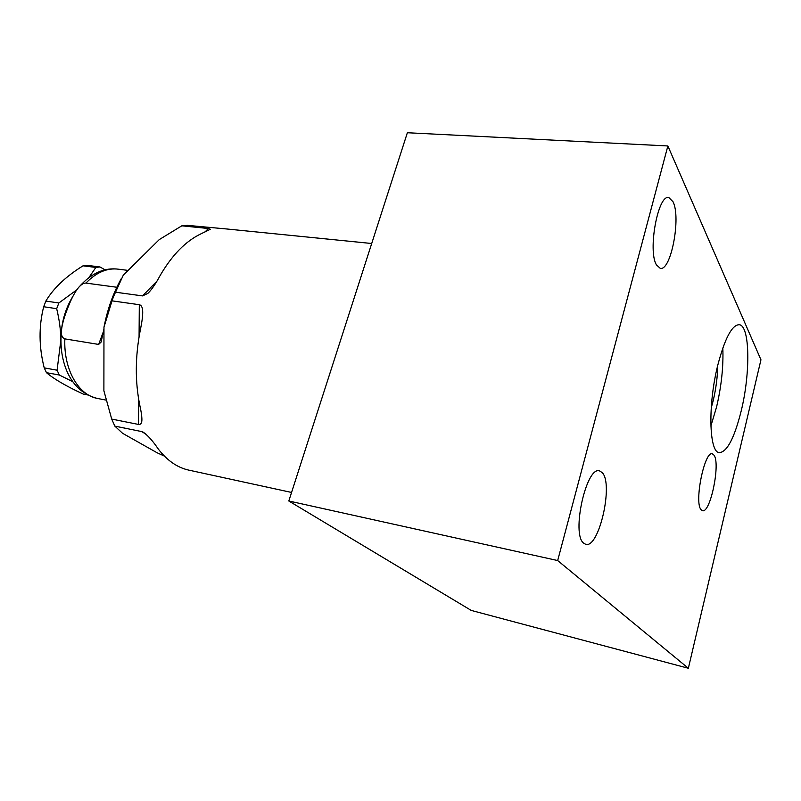 <?xml version="1.0" encoding="UTF-8"?>
<svg xmlns="http://www.w3.org/2000/svg" width="801" height="801" viewBox="0 0 801 801"><rect width="100%" height="100%" fill="white"/><g stroke="black" fill="none" stroke-linecap="round" stroke-linejoin="round"><path stroke-width="1.2" d="M602.142 472.56C613.816 483.594 598.938 549.055 585.651 544.29L583.669 543.178C571.093 534.227 586.412 465.461 599.609 470.938L602.142 472.56M557.676 560.55L688.349 668.264L760.95 359.789L667.864 145.962L557.676 560.55L288.811 500.995L407.369 132.736L667.864 145.962M656.47 264.901C647.558 250.803 658.082 193.832 668.865 197.587L673 201.712C681.271 217.482 670.908 271.599 660.184 268.295L656.47 264.901M701.005 509.616C694.026 502.117 704.65 450.352 712.389 453.837L714.071 455.228C720.6 463.959 710.237 513.741 702.447 510.688L701.005 509.616M717.776 365.196C724.865 338.232 732.044 324.735 739.313 324.705C749.996 325.757 750.557 372.926 741.245 410.743C734.367 438.197 727.028 452.175 719.238 452.655C709.045 452.335 707.774 404.725 717.776 365.196M288.811 500.995L471.228 610.422L688.349 668.264M139.074 336.67L139.304 304.71L112.01 300.846L113.572 296.47L123.274 275.194L159.289 239.579L181.807 225.822L187.414 225.361L227.354 229.036L371.704 243.504M139.304 304.71C141.326 305.131 142.458 307.244 142.678 311.048C142.888 315.234 142.097 321.521 140.325 329.912C135.169 356.415 134.989 381.526 139.785 405.216C141.387 412.385 142.077 417.581 141.857 420.795C141.587 423.539 140.465 424.75 138.463 424.43L111.709 419.073L103.89 390.788L103.97 327.229L112.01 300.846M145.912 434.082L141.507 431.539L114.823 426.112L111.709 419.073M141.507 431.539L143.059 432.109C147.624 435.133 152.671 440.75 158.218 448.93C166.978 460.355 177.001 467.373 188.275 470.007L189.497 470.277M204.986 232.01L208.4 228.505L181.807 225.822M208.4 228.505L210.413 229.246L201.191 233.722C185.712 241.071 171.985 255.098 159.99 275.784C155.574 283.965 151.529 289.842 147.845 293.416L142.518 295.909L115.234 292.165M164.375 456.089L157.136 452.785L122.593 433.311L114.823 426.112M103.97 327.229C107.424 309.406 113.161 293.276 121.161 278.838M98.303 398.618L97.362 398.437C78.308 395.023 63.519 369.291 64.851 338.873C62.168 337.912 61.036 335.178 61.467 330.683C61.917 325.246 63.81 318.207 67.134 309.587C71.179 298.883 75.124 291.384 78.979 287.068C81.592 284.215 83.915 282.893 85.947 283.093L116.836 287.259M61.096 346.172L60.846 340.255C60.776 330.342 59.384 319.819 56.681 308.685L43.685 306.743L45.867 301.066C53.447 288.27 65.832 276.515 83.004 265.822L87.159 265.351L99.985 266.963L95.86 267.444L83.004 265.822M73.081 296.01C65.051 308.996 60.966 323.744 60.846 340.255L57.081 370.202L44.215 367.879C38.869 346.843 38.688 326.468 43.685 306.743M64.851 338.873L98.653 344.43L103.509 331.324M103.97 328.871L101.096 342.097L98.653 344.43M72.841 381.717L59.304 375.018L57.081 370.202M88.941 277.506L95.86 267.444M99.985 266.963L105.071 269.837M87.649 394.933L83.284 394.102C66.403 386.282 54.128 379.133 46.458 372.665L44.215 367.879M59.304 375.018L46.458 372.665M56.681 308.685L58.863 302.978L45.867 301.066M58.863 302.978L76.786 289.842M722.822 347.964C723.533 366.427 721.441 386.122 716.555 407.048L710.867 426.032M711.208 408.009L713.13 400.921C715.994 388.855 717.526 377.021 717.726 365.396M78.979 287.068C91.254 273.181 104.5 267.234 118.728 269.226C107.284 267.674 96.36 272.3 85.947 283.093M142.518 295.909L156.826 281.271M138.463 424.43L138.643 399.128M291.564 492.455L188.275 470.007M118.728 269.226L128.12 270.408M106.032 400.1L97.362 398.437C80.721 394.082 72.01 382.658 67.164 371.794C61.847 359.419 59.955 345.712 61.467 330.683M101.096 342.097L101.627 340.655M147.845 293.416L149.817 291.384M141.857 420.795L141.877 417.952M142.648 314.813L142.678 311.048M144.05 432.68L143.059 432.109M668.865 197.587L668.364 197.547"/></g></svg>

